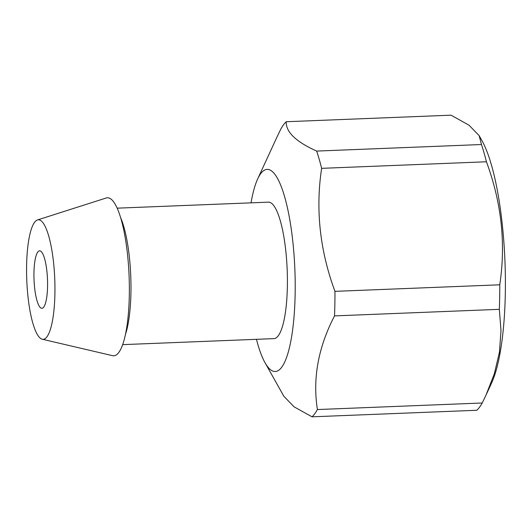 <?xml version="1.0" encoding="UTF-8"?>
<svg xmlns="http://www.w3.org/2000/svg" width="532" height="532" viewBox="0 0 532 532"><rect width="100%" height="100%" fill="white"/><g stroke="black" fill="none" stroke-linecap="round" stroke-linejoin="round"><path stroke-width="0.8" d="M117.206 208.165L268.487 202.153A68.289 15.993 87.7 0 1 287.18 269.751A68.289 15.993 87.7 0 1 273.913 338.625L122.633 344.636M251.031 202.845A101.153 23.687 87.7 0 1 257.674 178.918A101.153 23.687 87.7 0 1 294.868 269.445A101.153 23.687 87.7 0 1 264.983 362.638A101.153 23.687 87.7 0 1 256.457 339.316M321.627 168.338A150.962 35.351 87.7 0 0 316.673 151.081L481.473 144.531L479.133 135.6L481.926 140.561A133.525 31.268 87.7 0 1 505.4 281.86A133.525 31.268 87.7 0 1 491.568 383.073L485.856 395.469L494.301 373.883L499.442 352.224L500.991 330.605L499.335 309.331A150.962 35.351 87.7 0 0 499.761 284.8C505.972 243.623 501.53 202.619 486.434 161.781L321.627 168.338C315.416 209.508 319.858 250.519 334.961 291.35L499.761 284.8M33.955 272.983A28.755 6.73 87.7 0 1 39.614 250.818A28.755 6.73 87.7 0 1 47.488 279.28A28.755 6.73 87.7 0 1 41.902 308.281A28.755 6.73 87.7 0 1 33.955 272.983M26.6 265.894A59.81 14.005 87.7 0 1 37.486 219.949A59.81 14.005 87.7 0 1 54.756 278.994A59.81 14.005 87.7 0 1 42.227 339.223A59.81 14.005 87.7 0 1 26.6 265.894M37.486 219.949L106.26 197.977A79.075 18.514 87.7 0 1 129.09 276.035A79.075 18.514 87.7 0 1 112.531 355.669L42.227 339.223M334.961 291.35A150.962 35.351 87.7 0 1 334.528 315.888C318.229 347.336 312.53 378.551 317.418 409.547A150.962 35.351 87.7 0 1 312.038 416.822L476.838 410.272A150.962 35.351 87.7 0 0 482.218 402.99L485.856 395.462M317.418 409.547L482.218 402.99M277.225 136.538L280.849 129.01A150.962 35.351 87.7 0 1 286.236 121.728L451.036 115.178L468.978 125.173L479.133 135.6M481.473 144.531A150.962 35.351 87.7 0 1 486.434 161.781M334.528 315.888L499.335 309.331M312.038 416.822L294.083 406.834L283.962 396.393M316.673 151.081C295.912 141.725 285.764 131.936 286.236 121.728M125.386 334.621A68.289 15.993 -92.3 0 0 130.945 292.194A68.289 15.993 -92.3 0 0 120.744 217.934M264.983 362.638L283.935 396.413M257.674 178.918L277.219 136.531"/></g></svg>
